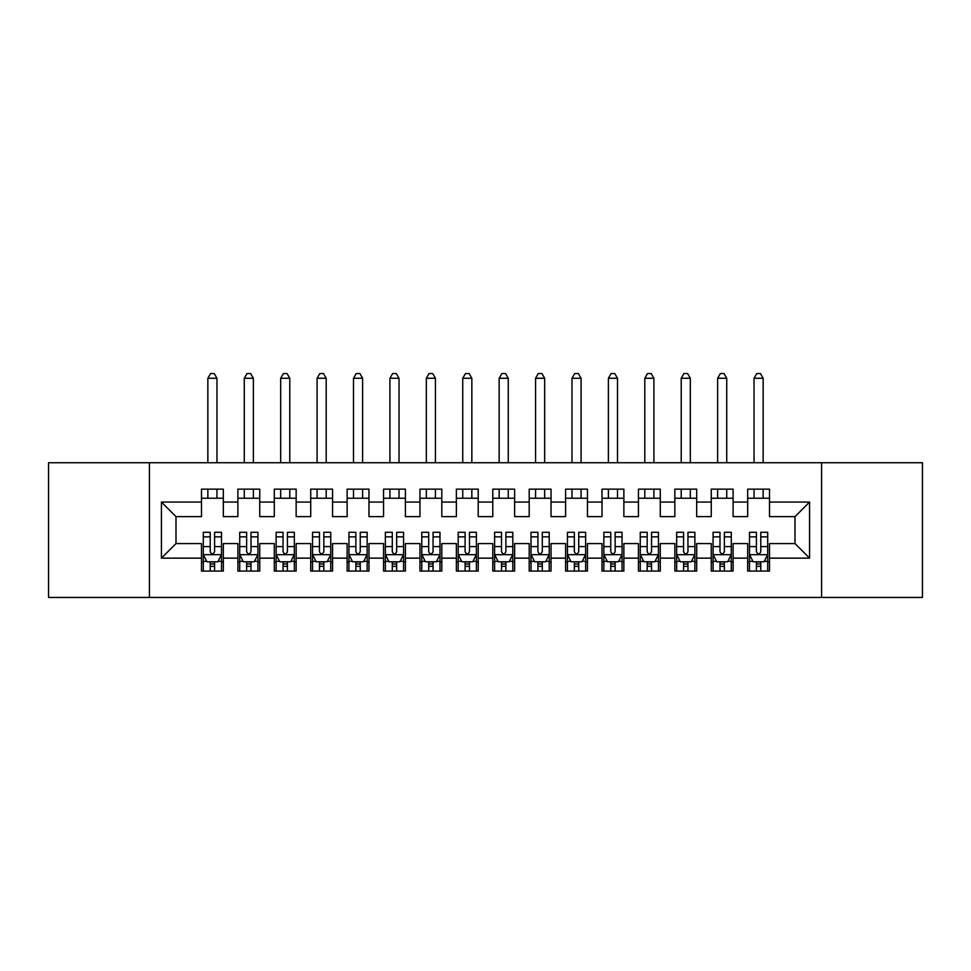 <?xml version="1.0" encoding="UTF-8"?>
<svg xmlns="http://www.w3.org/2000/svg" width="971" height="971" viewBox="0 0 971 971"><rect width="100%" height="100%" fill="white"/><g stroke="black" fill="none" stroke-linecap="round" stroke-linejoin="round"><path stroke-width="1.46" d="M821.587 597.468L922.45 597.468L922.45 462.742L821.587 462.742L821.587 597.468L149.413 597.468L149.413 462.742L48.55 462.742L48.55 597.468L149.413 597.468M821.587 462.742L149.413 462.742M161.429 558.143L161.429 502.068L201.483 502.068L201.483 516.633L175.994 516.633L175.994 543.578L161.429 558.143L201.483 558.143L201.483 571.069L223.33 571.069L223.33 558.143L237.895 558.143L237.895 571.069L259.743 571.069L259.743 558.143L274.308 558.143L274.308 571.069L296.155 571.069L296.155 558.143L310.72 558.143L310.72 571.069L332.568 571.069L332.568 558.143L347.133 558.143L347.133 571.069L368.98 571.069L368.98 558.143L383.545 558.143L383.545 571.069L405.393 571.069L405.393 558.143L419.958 558.143L419.958 571.069L441.805 571.069L441.805 558.143L456.37 558.143L456.37 571.069L478.218 571.069L478.218 558.143L492.783 558.143L492.783 571.069L514.63 571.069L514.63 558.143L529.195 558.143L529.195 571.069L551.043 571.069L551.043 558.143L565.608 558.143L565.608 571.069L587.455 571.069L587.455 558.143L602.02 558.143L602.02 571.069L623.868 571.069L623.868 558.143L638.433 558.143L638.433 571.069L660.28 571.069L660.28 558.143L674.845 558.143L674.845 571.069L696.693 571.069L696.693 558.143L711.258 558.143L711.258 571.069L733.105 571.069L733.105 558.143L747.67 558.143L747.67 571.069L769.518 571.069L769.518 543.578L795.006 543.578L795.006 516.633L769.518 516.633L769.518 502.068L809.571 502.068L809.571 558.143L769.518 558.143M769.518 502.068L769.518 489.141L747.67 489.141L747.67 502.068L733.105 502.068L733.105 489.141L711.258 489.141L711.258 502.068L696.693 502.068L696.693 489.141L674.845 489.141L674.845 502.068L660.28 502.068L660.28 489.141L638.433 489.141L638.433 502.068L623.868 502.068L623.868 489.141L602.02 489.141L602.02 502.068L587.455 502.068L587.455 489.141L565.608 489.141L565.608 502.068L551.043 502.068L551.043 489.141L529.195 489.141L529.195 502.068L514.63 502.068L514.63 489.141L492.783 489.141L492.783 502.068L478.218 502.068L478.218 489.141L456.37 489.141L456.37 502.068L441.805 502.068L441.805 489.141L419.958 489.141L419.958 502.068L405.393 502.068L405.393 489.141L383.545 489.141L383.545 502.068L368.98 502.068L368.98 489.141L347.133 489.141L347.133 502.068L332.568 502.068L332.568 489.141L310.72 489.141L310.72 502.068L296.155 502.068L296.155 489.141L274.308 489.141L274.308 502.068L259.743 502.068L259.743 489.141L237.895 489.141L237.895 502.068L223.33 502.068L223.33 489.141L201.483 489.141L201.483 502.068M733.105 558.143L733.105 543.578L747.67 543.578L747.67 558.143M809.571 502.068L795.006 516.633M696.693 558.143L696.693 543.578L711.258 543.578L711.258 558.143M747.67 502.068L747.67 516.633L733.105 516.633L733.105 502.068M660.28 558.143L660.28 543.578L674.845 543.578L674.845 558.143M711.258 502.068L711.258 516.633L696.693 516.633L696.693 502.068M623.868 558.143L623.868 543.578L638.433 543.578L638.433 558.143M674.845 502.068L674.845 516.633L660.28 516.633L660.28 502.068M587.455 558.143L587.455 543.578L602.02 543.578L602.02 558.143M638.433 502.068L638.433 516.633L623.868 516.633L623.868 502.068M551.043 558.143L551.043 543.578L565.608 543.578L565.608 558.143M602.02 502.068L602.02 516.633L587.455 516.633L587.455 502.068M514.63 558.143L514.63 543.578L529.195 543.578L529.195 558.143M565.608 502.068L565.608 516.633L551.043 516.633L551.043 502.068M478.218 558.143L478.218 543.578L492.783 543.578L492.783 558.143M529.195 502.068L529.195 516.633L514.63 516.633L514.63 502.068M441.805 558.143L441.805 543.578L456.37 543.578L456.37 558.143M492.783 502.068L492.783 516.633L478.218 516.633L478.218 502.068M405.393 558.143L405.393 543.578L419.958 543.578L419.958 558.143M456.37 502.068L456.37 516.633L441.805 516.633L441.805 502.068M368.98 558.143L368.98 543.578L383.545 543.578L383.545 558.143M419.958 502.068L419.958 516.633L405.393 516.633L405.393 502.068M332.568 558.143L332.568 543.578L347.133 543.578L347.133 558.143M383.545 502.068L383.545 516.633L368.98 516.633L368.98 502.068M296.155 558.143L296.155 543.578L310.72 543.578L310.72 558.143M347.133 502.068L347.133 516.633L332.568 516.633L332.568 502.068M259.743 558.143L259.743 543.578L274.308 543.578L274.308 558.143M310.72 502.068L310.72 516.633L296.155 516.633L296.155 502.068M223.33 558.143L223.33 543.578L237.895 543.578L237.895 558.143M274.308 502.068L274.308 516.633L259.743 516.633L259.743 502.068M175.994 543.578L201.483 543.578L201.483 558.143M237.895 502.068L237.895 516.633L223.33 516.633L223.33 502.068M747.67 498.244L769.518 498.244M711.258 498.244L733.105 498.244M674.845 498.244L696.693 498.244M638.433 498.244L660.28 498.244M602.02 498.244L623.868 498.244M565.608 498.244L587.455 498.244M529.195 498.244L551.043 498.244M492.783 498.244L514.63 498.244M456.37 498.244L478.218 498.244M419.958 498.244L441.805 498.244M383.545 498.244L405.393 498.244M347.133 498.244L368.98 498.244M310.72 498.244L332.568 498.244M274.308 498.244L296.155 498.244M237.895 498.244L259.743 498.244M201.483 498.244L223.33 498.244M201.483 561.966L203.303 561.966M221.509 561.966L223.33 561.966M237.895 561.966L239.716 561.966M257.922 561.966L259.743 561.966M274.308 561.966L276.128 561.966M294.334 561.966L296.155 561.966M310.72 561.966L312.541 561.966M330.747 561.966L332.568 561.966M347.133 561.966L348.953 561.966M367.159 561.966L368.98 561.966M383.545 561.966L385.366 561.966M403.572 561.966L405.393 561.966M419.958 561.966L421.778 561.966M439.984 561.966L441.805 561.966M456.37 561.966L458.191 561.966M476.397 561.966L478.218 561.966M492.783 561.966L494.603 561.966M512.809 561.966L514.63 561.966M529.195 561.966L531.016 561.966M549.222 561.966L551.043 561.966M565.608 561.966L567.428 561.966M585.634 561.966L587.455 561.966M602.02 561.966L603.841 561.966M622.047 561.966L623.868 561.966M638.433 561.966L640.253 561.966M658.459 561.966L660.28 561.966M674.845 561.966L676.666 561.966M694.872 561.966L696.693 561.966M711.258 561.966L713.078 561.966M731.284 561.966L733.105 561.966M747.67 561.966L749.491 561.966M767.697 561.966L769.518 561.966M161.429 502.068L175.994 516.633M795.006 543.578L809.571 558.143M210.221 566.336L214.591 566.336M203.303 536.854L210.221 536.854L210.221 532.29L203.303 532.29L203.303 554.502L206.944 561.784L217.868 561.784L221.509 554.502L221.509 532.29L214.591 532.29L214.591 536.854L221.509 536.854M221.509 554.502L221.509 571.069M203.303 554.502L203.303 571.069M214.591 561.784L214.591 571.069M210.221 571.069L210.221 561.784M210.221 536.854L210.221 551.771C211.678 554.575 213.135 554.575 214.591 551.771L214.591 536.854M210.221 561.966L214.591 561.966M216.958 498.244L216.958 489.141M216.958 462.742L216.958 378.265L207.855 378.265L207.855 462.742M207.855 498.244L207.855 489.141M207.855 378.265L210.586 373.532L214.227 373.532L216.958 378.265M246.634 566.336L251.004 566.336M239.716 536.854L246.634 536.854L246.634 532.29L239.716 532.29L239.716 554.502L243.357 561.784L254.281 561.784L257.922 554.502L257.922 532.29L251.004 532.29L251.004 536.854L257.922 536.854M257.922 554.502L257.922 571.069M239.716 554.502L239.716 571.069M251.004 561.784L251.004 571.069M246.634 571.069L246.634 561.784M246.634 536.854L246.634 551.771C248.091 554.575 249.547 554.575 251.004 551.771L251.004 536.854M246.634 561.966L251.004 561.966M253.37 498.244L253.37 489.141M253.37 462.742L253.37 378.265L244.267 378.265L244.267 462.742M244.267 498.244L244.267 489.141M244.267 378.265L246.998 373.532L250.639 373.532L253.37 378.265M283.047 566.336L287.416 566.336M276.128 536.854L283.047 536.854L283.047 532.29L276.128 532.29L276.128 554.502L279.769 561.784L290.693 561.784L294.334 554.502L294.334 532.29L287.416 532.29L287.416 536.854L294.334 536.854M294.334 554.502L294.334 571.069M276.128 554.502L276.128 571.069M287.416 561.784L287.416 571.069M283.047 571.069L283.047 561.784M283.047 536.854L283.047 551.771C284.503 554.575 285.959 554.575 287.416 551.771L287.416 536.854M283.047 561.966L287.416 561.966M289.783 498.244L289.783 489.141M289.783 462.742L289.783 378.265L280.68 378.265L280.68 462.742M280.68 498.244L280.68 489.141M280.68 378.265L283.411 373.532L287.052 373.532L289.783 378.265M319.459 566.336L323.829 566.336M312.541 536.854L319.459 536.854L319.459 532.29L312.541 532.29L312.541 554.502L316.182 561.784L327.106 561.784L330.747 554.502L330.747 532.29L323.829 532.29L323.829 536.854L330.747 536.854M330.747 554.502L330.747 571.069M312.541 554.502L312.541 571.069M323.829 561.784L323.829 571.069M319.459 571.069L319.459 561.784M319.459 536.854L319.459 551.771C320.916 554.575 322.372 554.575 323.829 551.771L323.829 536.854M319.459 561.966L323.829 561.966M326.195 498.244L326.195 489.141M326.195 462.742L326.195 378.265L317.092 378.265L317.092 462.742M317.092 498.244L317.092 489.141M317.092 378.265L319.823 373.532L323.464 373.532L326.195 378.265M355.872 566.336L360.241 566.336M348.953 536.854L355.872 536.854L355.872 532.29L348.953 532.29L348.953 554.502L352.594 561.784L363.518 561.784L367.159 554.502L367.159 532.29L360.241 532.29L360.241 536.854L367.159 536.854M367.159 554.502L367.159 571.069M348.953 554.502L348.953 571.069M360.241 561.784L360.241 571.069M355.872 571.069L355.872 561.784M355.872 536.854L355.872 551.771C357.328 554.575 358.785 554.575 360.241 551.771L360.241 536.854M355.872 561.966L360.241 561.966M362.608 498.244L362.608 489.141M362.608 462.742L362.608 378.265L353.505 378.265L353.505 462.742M353.505 498.244L353.505 489.141M353.505 378.265L356.236 373.532L359.877 373.532L362.608 378.265M392.284 566.336L396.654 566.336M385.366 536.854L392.284 536.854L392.284 532.29L385.366 532.29L385.366 554.502L389.007 561.784L399.931 561.784L403.572 554.502L403.572 532.29L396.654 532.29L396.654 536.854L403.572 536.854M403.572 554.502L403.572 571.069M385.366 554.502L385.366 571.069M396.654 561.784L396.654 571.069M392.284 571.069L392.284 561.784M392.284 536.854L392.284 551.771C393.74 554.575 395.197 554.575 396.654 551.771L396.654 536.854M392.284 561.966L396.654 561.966M399.02 498.244L399.02 489.141M399.02 462.742L399.02 378.265L389.917 378.265L389.917 462.742M389.917 498.244L389.917 489.141M389.917 378.265L392.648 373.532L396.289 373.532L399.02 378.265M428.697 566.336L433.066 566.336M421.778 536.854L428.697 536.854L428.697 532.29L421.778 532.29L421.778 554.502L425.419 561.784L436.343 561.784L439.984 554.502L439.984 532.29L433.066 532.29L433.066 536.854L439.984 536.854M439.984 554.502L439.984 571.069M421.778 554.502L421.778 571.069M433.066 561.784L433.066 571.069M428.697 571.069L428.697 561.784M428.697 536.854L428.697 551.771C430.153 554.575 431.61 554.575 433.066 551.771L433.066 536.854M428.697 561.966L433.066 561.966M435.433 498.244L435.433 489.141M435.433 462.742L435.433 378.265L426.33 378.265L426.33 462.742M426.33 498.244L426.33 489.141M426.33 378.265L429.061 373.532L432.702 373.532L435.433 378.265M465.109 566.336L469.479 566.336M458.191 536.854L465.109 536.854L465.109 532.29L458.191 532.29L458.191 554.502L461.832 561.784L472.756 561.784L476.397 554.502L476.397 532.29L469.479 532.29L469.479 536.854L476.397 536.854M476.397 554.502L476.397 571.069M458.191 554.502L458.191 571.069M469.479 561.784L469.479 571.069M465.109 571.069L465.109 561.784M465.109 536.854L465.109 551.771C466.565 554.575 468.022 554.575 469.479 551.771L469.479 536.854M465.109 561.966L469.479 561.966M471.845 498.244L471.845 489.141M471.845 462.742L471.845 378.265L462.742 378.265L462.742 462.742M462.742 498.244L462.742 489.141M462.742 378.265L465.473 373.532L469.114 373.532L471.845 378.265M501.522 566.336L505.891 566.336M494.603 536.854L501.522 536.854L501.522 532.29L494.603 532.29L494.603 554.502L498.244 561.784L509.168 561.784L512.809 554.502L512.809 532.29L505.891 532.29L505.891 536.854L512.809 536.854M512.809 554.502L512.809 571.069M494.603 554.502L494.603 571.069M505.891 561.784L505.891 571.069M501.522 571.069L501.522 561.784M501.522 536.854L501.522 551.771C502.978 554.575 504.435 554.575 505.891 551.771L505.891 536.854M501.522 561.966L505.891 561.966M508.258 498.244L508.258 489.141M508.258 462.742L508.258 378.265L499.155 378.265L499.155 462.742M499.155 498.244L499.155 489.141M499.155 378.265L501.886 373.532L505.527 373.532L508.258 378.265M537.934 566.336L542.304 566.336M531.016 536.854L537.934 536.854L537.934 532.29L531.016 532.29L531.016 554.502L534.657 561.784L545.581 561.784L549.222 554.502L549.222 532.29L542.304 532.29L542.304 536.854L549.222 536.854M549.222 554.502L549.222 571.069M531.016 554.502L531.016 571.069M542.304 561.784L542.304 571.069M537.934 571.069L537.934 561.784M537.934 536.854L537.934 551.771C539.39 554.575 540.847 554.575 542.304 551.771L542.304 536.854M537.934 561.966L542.304 561.966M544.67 498.244L544.67 489.141M544.67 462.742L544.67 378.265L535.567 378.265L535.567 462.742M535.567 498.244L535.567 489.141M535.567 378.265L538.298 373.532L541.939 373.532L544.67 378.265M574.346 566.336L578.716 566.336M567.428 536.854L574.346 536.854L574.346 532.29L567.428 532.29L567.428 554.502L571.069 561.784L581.993 561.784L585.634 554.502L585.634 532.29L578.716 532.29L578.716 536.854L585.634 536.854M585.634 554.502L585.634 571.069M567.428 554.502L567.428 571.069M578.716 561.784L578.716 571.069M574.346 571.069L574.346 561.784M574.346 536.854L574.346 551.771C575.803 554.575 577.26 554.575 578.716 551.771L578.716 536.854M574.346 561.966L578.716 561.966M581.083 498.244L581.083 489.141M581.083 462.742L581.083 378.265L571.98 378.265L571.98 462.742M571.98 498.244L571.98 489.141M571.98 378.265L574.711 373.532L578.352 373.532L581.083 378.265M610.759 566.336L615.129 566.336M603.841 536.854L610.759 536.854L610.759 532.29L603.841 532.29L603.841 554.502L607.482 561.784L618.406 561.784L622.047 554.502L622.047 532.29L615.129 532.29L615.129 536.854L622.047 536.854M622.047 554.502L622.047 571.069M603.841 554.502L603.841 571.069M615.129 561.784L615.129 571.069M610.759 571.069L610.759 561.784M610.759 536.854L610.759 551.771C612.216 554.575 613.672 554.575 615.129 551.771L615.129 536.854M610.759 561.966L615.129 561.966M617.495 498.244L617.495 489.141M617.495 462.742L617.495 378.265L608.392 378.265L608.392 462.742M608.392 498.244L608.392 489.141M608.392 378.265L611.123 373.532L614.764 373.532L617.495 378.265M647.172 566.336L651.541 566.336M640.253 536.854L647.172 536.854L647.172 532.29L640.253 532.29L640.253 554.502L643.894 561.784L654.818 561.784L658.459 554.502L658.459 532.29L651.541 532.29L651.541 536.854L658.459 536.854M658.459 554.502L658.459 571.069M640.253 554.502L640.253 571.069M651.541 561.784L651.541 571.069M647.172 571.069L647.172 561.784M647.172 536.854L647.172 551.771C648.628 554.575 650.085 554.575 651.541 551.771L651.541 536.854M647.172 561.966L651.541 561.966M653.908 498.244L653.908 489.141M653.908 462.742L653.908 378.265L644.805 378.265L644.805 462.742M644.805 498.244L644.805 489.141M644.805 378.265L647.536 373.532L651.177 373.532L653.908 378.265M683.584 566.336L687.953 566.336M676.666 536.854L683.584 536.854L683.584 532.29L676.666 532.29L676.666 554.502L680.307 561.784L691.231 561.784L694.872 554.502L694.872 532.29L687.953 532.29L687.953 536.854L694.872 536.854M694.872 554.502L694.872 571.069M676.666 554.502L676.666 571.069M687.953 561.784L687.953 571.069M683.584 571.069L683.584 561.784M683.584 536.854L683.584 551.771C685.041 554.575 686.497 554.575 687.953 551.771L687.953 536.854M683.584 561.966L687.953 561.966M690.32 498.244L690.32 489.141M690.32 462.742L690.32 378.265L681.217 378.265L681.217 462.742M681.217 498.244L681.217 489.141M681.217 378.265L683.948 373.532L687.589 373.532L690.32 378.265M719.997 566.336L724.366 566.336M713.078 536.854L719.997 536.854L719.997 532.29L713.078 532.29L713.078 554.502L716.719 561.784L727.643 561.784L731.284 554.502L731.284 532.29L724.366 532.29L724.366 536.854L731.284 536.854M731.284 554.502L731.284 571.069M713.078 554.502L713.078 571.069M724.366 561.784L724.366 571.069M719.997 571.069L719.997 561.784M719.997 536.854L719.997 551.771C721.453 554.575 722.91 554.575 724.366 551.771L724.366 536.854M719.997 561.966L724.366 561.966M726.733 498.244L726.733 489.141M726.733 462.742L726.733 378.265L717.63 378.265L717.63 462.742M717.63 498.244L717.63 489.141M717.63 378.265L720.361 373.532L724.002 373.532L726.733 378.265M756.409 566.336L760.779 566.336M749.491 536.854L756.409 536.854L756.409 532.29L749.491 532.29L749.491 554.502L753.132 561.784L764.056 561.784L767.697 554.502L767.697 532.29L760.779 532.29L760.779 536.854L767.697 536.854M767.697 554.502L767.697 571.069M749.491 554.502L749.491 571.069M760.779 561.784L760.779 571.069M756.409 571.069L756.409 561.784M756.409 536.854L756.409 551.771C757.865 554.575 759.322 554.575 760.779 551.771L760.779 536.854M756.409 561.966L760.779 561.966M763.145 498.244L763.145 489.141M763.145 462.742L763.145 378.265L754.042 378.265L754.042 462.742M754.042 498.244L754.042 489.141M754.042 378.265L756.773 373.532L760.414 373.532L763.145 378.265M203.4 554.684L221.412 554.684M221.509 561.347L218.087 561.347M206.726 561.347L203.303 561.347M214.591 546.612L221.509 546.612M203.303 546.612L210.221 546.612M210.221 564.017L214.591 564.017M239.813 554.684L257.825 554.684M257.922 561.347L254.499 561.347M243.138 561.347L239.716 561.347M251.004 546.612L257.922 546.612M239.716 546.612L246.634 546.612M246.634 564.017L251.004 564.017M276.225 554.684L294.237 554.684M294.334 561.347L290.912 561.347M279.551 561.347L276.128 561.347M287.416 546.612L294.334 546.612M276.128 546.612L283.047 546.612M283.047 564.017L287.416 564.017M312.638 554.684L330.65 554.684M330.747 561.347L327.324 561.347M315.963 561.347L312.541 561.347M323.829 546.612L330.747 546.612M312.541 546.612L319.459 546.612M319.459 564.017L323.829 564.017M349.05 554.684L367.062 554.684M367.159 561.347L363.737 561.347M352.376 561.347L348.953 561.347M360.241 546.612L367.159 546.612M348.953 546.612L355.872 546.612M355.872 564.017L360.241 564.017M385.463 554.684L403.475 554.684M403.572 561.347L400.149 561.347M388.788 561.347L385.366 561.347M396.654 546.612L403.572 546.612M385.366 546.612L392.284 546.612M392.284 564.017L396.654 564.017M421.875 554.684L439.887 554.684M439.984 561.347L436.562 561.347M425.201 561.347L421.778 561.347M433.066 546.612L439.984 546.612M421.778 546.612L428.697 546.612M428.697 564.017L433.066 564.017M458.288 554.684L476.3 554.684M476.397 561.347L472.974 561.347M461.613 561.347L458.191 561.347M469.479 546.612L476.397 546.612M458.191 546.612L465.109 546.612M465.109 564.017L469.479 564.017M494.7 554.684L512.712 554.684M512.809 561.347L509.387 561.347M498.026 561.347L494.603 561.347M505.891 546.612L512.809 546.612M494.603 546.612L501.522 546.612M501.522 564.017L505.891 564.017M531.113 554.684L549.125 554.684M549.222 561.347L545.799 561.347M534.438 561.347L531.016 561.347M542.304 546.612L549.222 546.612M531.016 546.612L537.934 546.612M537.934 564.017L542.304 564.017M567.525 554.684L585.537 554.684M585.634 561.347L582.212 561.347M570.851 561.347L567.428 561.347M578.716 546.612L585.634 546.612M567.428 546.612L574.346 546.612M574.346 564.017L578.716 564.017M603.938 554.684L621.95 554.684M622.047 561.347L618.624 561.347M607.263 561.347L603.841 561.347M615.129 546.612L622.047 546.612M603.841 546.612L610.759 546.612M610.759 564.017L615.129 564.017M640.35 554.684L658.362 554.684M658.459 561.347L655.037 561.347M643.676 561.347L640.253 561.347M651.541 546.612L658.459 546.612M640.253 546.612L647.172 546.612M647.172 564.017L651.541 564.017M676.763 554.684L694.775 554.684M694.872 561.347L691.449 561.347M680.088 561.347L676.666 561.347M687.953 546.612L694.872 546.612M676.666 546.612L683.584 546.612M683.584 564.017L687.953 564.017M713.175 554.684L731.187 554.684M731.284 561.347L727.862 561.347M716.501 561.347L713.078 561.347M724.366 546.612L731.284 546.612M713.078 546.612L719.997 546.612M719.997 564.017L724.366 564.017M749.588 554.684L767.6 554.684M767.697 561.347L764.274 561.347M752.913 561.347L749.491 561.347M760.779 546.612L767.697 546.612M749.491 546.612L756.409 546.612M756.409 564.017L760.779 564.017"/></g></svg>
